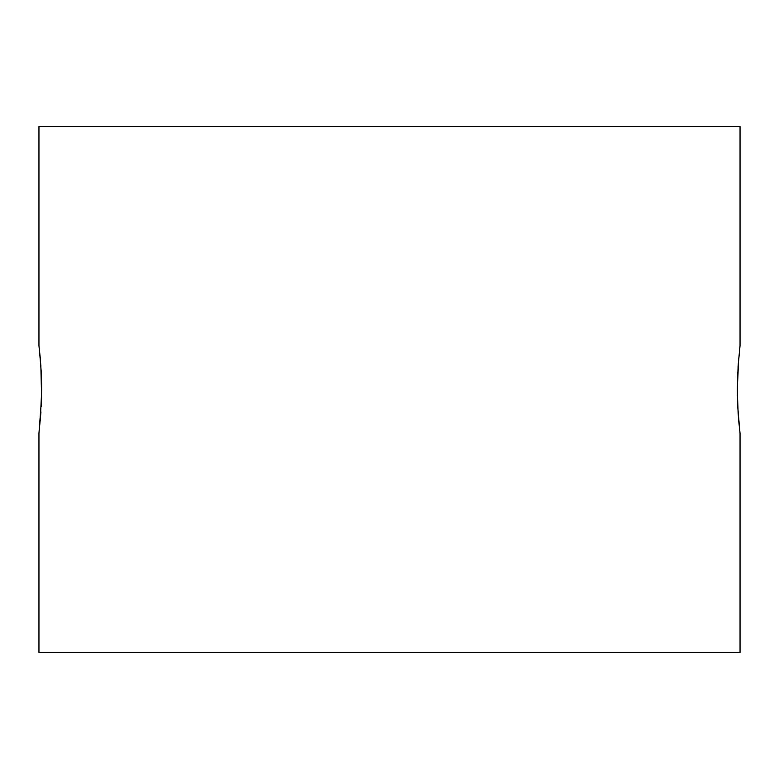 <?xml version="1.0" encoding="UTF-8"?>
<svg xmlns="http://www.w3.org/2000/svg" width="779" height="779" viewBox="0 0 779 779"><rect width="100%" height="100%" fill="white"/><g stroke="black" fill="none" stroke-linecap="round" stroke-linejoin="round"><path stroke-width="1.17" d="M40.849 365.147L41.599 398.02L38.95 433.319L38.95 652.413L740.05 652.413L740.05 433.319L738.151 413.853L737.304 389.529L738.151 365.195L740.05 345.681L740.05 126.588L38.95 126.588L38.95 345.681L40.907 366.042M41.696 389.597L41.638 382.947M41.297 406.326L41.453 402.48M738.677 420.485L740.05 433.319L740.05 652.413L38.95 652.413L38.95 433.319L40.975 411.877M738.151 413.853L738.093 412.958M737.304 389.403L737.362 396.053M737.703 372.674L737.547 376.52M40.323 358.515L38.95 345.681L38.95 126.588L740.05 126.588L740.05 345.681L738.025 367.123M739.943 432.472L737.703 406.317L737.304 389.529L738.677 358.535M41.696 389.519L40.323 420.465M739.641 349.089L740.05 345.681M39.349 349.011L41.297 372.683L41.696 389.471"/></g></svg>
